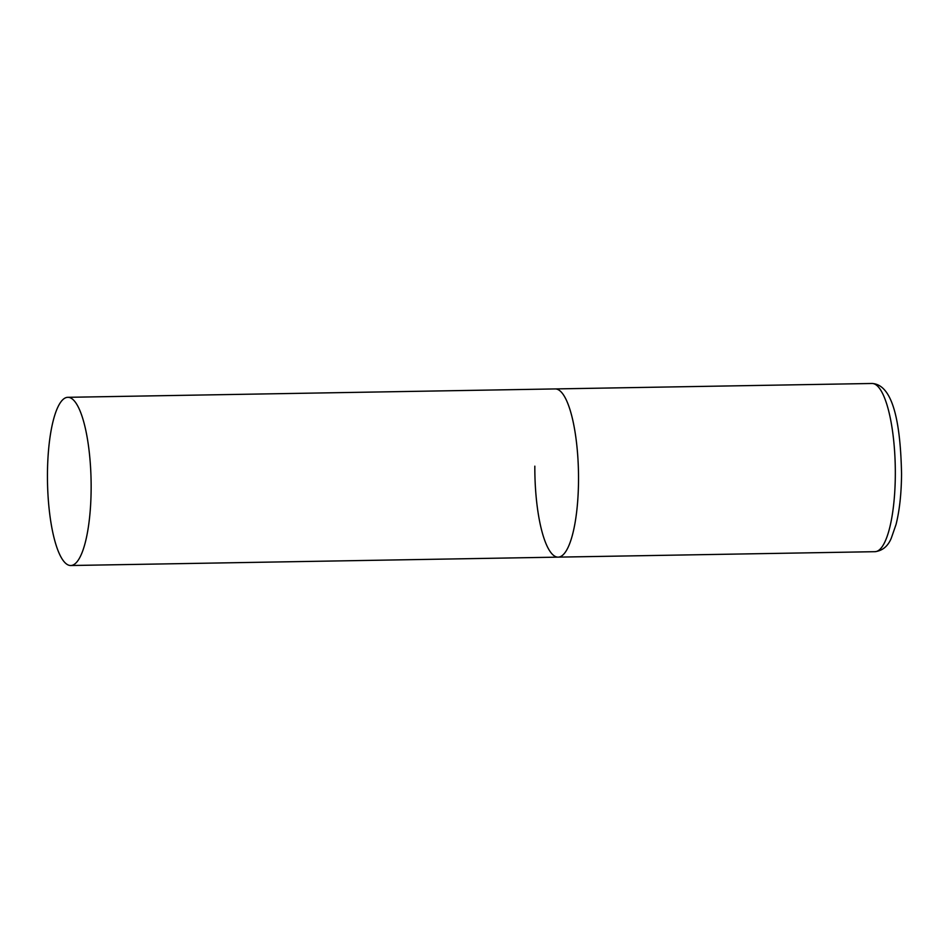 <?xml version="1.0" encoding="UTF-8"?>
<svg xmlns="http://www.w3.org/2000/svg" width="949" height="949" viewBox="0 0 949 949"><rect width="100%" height="100%" fill="white"/><g stroke="black" fill="none" stroke-linecap="round" stroke-linejoin="round"><path stroke-width="1.42" d="M67.854 397.311A84.117 21.803 -91 0 0 47.45 478.154A84.117 21.803 -91 0 0 68.862 565.236A84.117 21.803 -91 0 0 70.736 565.521A84.117 21.803 -91 0 0 91.14 484.666A84.117 21.803 -91 0 0 69.74 397.584A84.117 21.803 -91 0 0 67.854 397.311L872.024 383.479A84.117 21.803 89 0 1 895.322 474.464A84.117 21.803 89 0 1 874.919 551.689L558.119 557.134A84.117 21.803 -91 0 0 578.522 476.291A84.117 21.803 -91 0 0 557.122 389.209A84.117 21.803 -91 0 0 555.236 388.924A84.117 21.803 89 0 1 578.522 479.909A84.117 21.803 89 0 1 558.119 557.134A84.117 21.803 89 0 1 534.833 466.161M874.919 551.689C882.451 550.776 887.896 546.292 891.253 538.261L896.046 524.489C899.569 510.325 901.408 493.433 901.55 473.824C900.601 427.062 894.124 384.594 872.024 383.479M558.119 557.134L70.736 565.521"/></g></svg>
